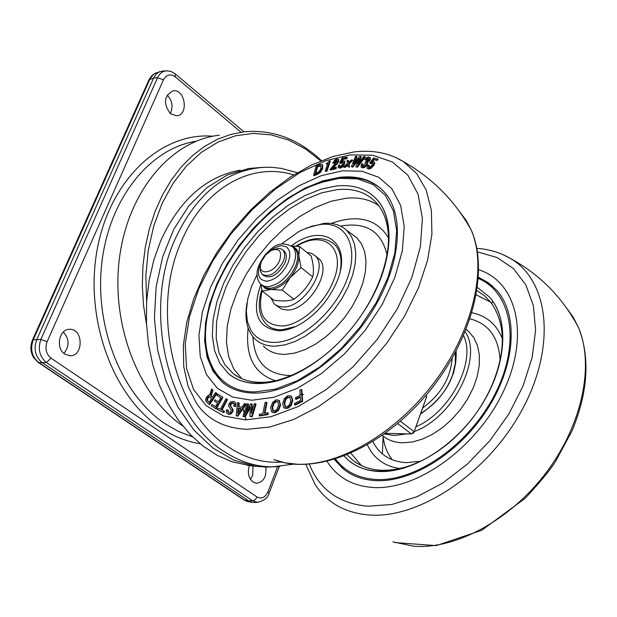 <?xml version="1.0" encoding="UTF-8"?>
<svg xmlns="http://www.w3.org/2000/svg" width="617" height="617" viewBox="0 0 617 617"><rect width="100%" height="100%" fill="white"/><g stroke="black" fill="none" stroke-linecap="round" stroke-linejoin="round"><path stroke-width="0.93" d="M277.588 466.714L267.94 491.865C265.21 497.587 261.562 499.292 256.996 496.978L51.057 358.192C46.09 354.004 44.771 348.512 47.1 341.718L40.861 339.435L36.712 339.682L153.641 77.95L157.559 77.719L163.459 79.832C166.474 74.51 170.431 73.539 175.344 76.901L175.205 73.847M38.03 362.31L38.84 362.611C31.806 356.788 29.963 349.137 33.31 339.659L150.263 78.344L153.988 73.901L160.165 71.549M38.046 362.326L33.441 357.39C30.449 352.022 30.11 346.284 32.423 340.168L33.31 339.659L36.712 339.682C33.434 349.183 35.285 356.85 42.249 362.68L46.406 362.488L252.623 500.796L257.582 502.331L254.435 502.469M256.996 496.978L255.77 499.006L254.042 500.41L248.836 500.965L42.249 362.68L38.84 362.611L244.887 500.333L248.312 501.737L253.749 502.5M38.192 362.418L244.047 500.001L248.836 500.965L252.307 502.377M167.168 70.808L162.595 71.078L158.931 72.073L156.14 74.163L153.641 77.95L148.959 79.824L32.508 339.967M243.962 131.83L174.842 73.546L171.063 71.472L166.567 70.832C162.626 71.179 159.626 73.477 157.559 77.719L40.861 339.435C37.683 348.952 39.527 356.641 46.406 362.488L51.057 358.192M267.94 491.865L268.997 493.353M64.839 354.127C55.291 348.366 59.178 328.73 69.706 329.308C83.465 328.583 83.696 356.464 69.922 355.762L64.839 354.127M170.423 113.752C163.127 103.548 163.975 95.92 172.984 90.861C185.061 88.555 189.095 114.831 176.832 115.819L170.423 113.752M265.757 467.069C266.737 476.725 263.636 482.124 256.441 483.273L253.032 482.047C248.443 478.067 247.24 472.568 249.415 465.557M63.913 353.418C69.613 346.114 69.436 338.972 63.366 331.992M250.487 479.409L252.7 475.345L252.978 465.982M170.246 113.605C173.385 106.764 172.351 100.586 167.138 95.064M182.771 425.985C138.285 395.59 110.551 323.879 119.575 257.235C128.382 190.514 171.673 140.26 219.374 135.216M321.426 160.597L316.845 156.448C294.725 137.576 270.439 129.369 243.985 131.83L230.465 134.491L217.246 139.373L204.52 146.445L192.504 155.646L181.39 166.86L171.356 179.963L162.587 194.764L155.237 211.053L149.445 228.583L145.311 247.085L142.92 266.259L142.326 285.787L143.53 305.346L146.514 324.627M146.622 301.636L145.859 275.807L148.257 250.332L153.749 225.961L162.132 203.386L173.138 183.241L186.411 166.042L201.535 152.222L218.063 142.072L235.517 135.771L253.425 133.395L271.326 134.892L288.771 140.128L305.369 148.89L320.732 160.875M397.71 423.547L411.385 433.944L385.155 433.365M425.738 395.674L426.709 396.438L413.752 432.833L411.385 433.944L414.092 431.699L400.394 421.249M413.752 432.833L426.347 397.626L426.709 396.438L426.123 395.212M249.816 465.604L232.169 461.809L217.408 455.439L203.309 446.276L190.175 434.437L178.313 420.138L167.994 403.649L159.464 385.286L152.931 365.441L148.55 344.541L146.437 323.046L146.638 301.435L149.144 280.195L153.895 259.78L160.767 240.645C179.562 199.916 206.047 176.423 240.214 170.169M263.181 167.323L248.821 168.472L227.141 175.074L206.795 187.715L188.717 206.024L173.77 229.323L162.718 256.657L156.147 286.828L154.412 318.434L157.62 350.001L165.595 380.041L177.927 407.151L193.985 430.142L212.958 448.058L233.943 460.243L255.978 466.344L266.606 467.077L272.621 466.868M335.548 459.048C345.042 471.619 358.593 478.43 376.2 479.494C416.598 481.838 470.84 443.253 495.682 392.79C520.871 342.396 511.632 292.335 478.406 278.529M334.638 459.326L343.337 468.874L346.068 471.018M492.505 286.049L478.468 277.588M420.493 413.992C445.142 397.032 457.027 376.054 456.148 351.05M455.446 352.369L455.747 362.565L453.395 373.709M422.452 412.796L420.516 413.914M415.912 426.794C450.317 412.187 476.509 361.423 463.568 335.663M477.465 287.522L489.15 296.777C513.56 322.676 504.236 382.255 466.568 425.391C429.208 468.827 374.457 483.466 348.196 460.051L344.085 456.063L348.196 460.051C356.464 467.084 366.76 470.91 379.093 471.511C412.68 473.139 456.796 445.004 481.908 404.636C507.159 364.315 509.395 318.734 489.158 296.777L477.465 287.522M382.378 453.911L383.126 436.581M407.151 433.851L394.07 435.494L384.352 433.952M465.218 331.753C483.234 357.968 453.217 417.624 414.223 431.522M477.01 290.653L484.6 295.859L491.009 302.585C506.835 325.267 506.025 355.369 488.587 392.882M449.176 442.674C426.046 461.547 403.487 470.74 381.499 470.247C370.817 469.745 361.662 466.737 354.019 461.215L347.032 454.891M327.079 461.4C337.106 477.381 352.508 486.08 373.293 487.507C417.64 490.345 477.674 446.793 503.642 390.947C530.042 335.17 516.915 281.753 478.746 269.768M334.329 459.418L342.566 468.318C351.482 475.823 362.557 479.926 375.784 480.635C412.357 482.602 460.621 452.045 488.186 407.953C515.905 363.907 518.434 314.084 496.5 290.029L488.209 282.632L478.491 277.264M492.636 301.111L491.849 303.14M225.521 384.599L222.976 382.571C209.31 370.061 203.618 351.628 205.916 327.265M320.601 182.57L340.669 177.966C356.85 176.277 370.254 179.809 380.866 188.555M339.435 178.359L357.636 178.876L373.254 184.606L385.424 195.419L393.415 210.937L396.654 230.496L394.818 253.132L387.892 277.665L376.169 302.723L360.259 326.879L341.07 348.721L319.706 366.984L297.425 380.674L275.498 389.088L255.122 391.895C214.176 392.335 196.113 352.153 210.227 304.574C223.501 256.063 267.485 204.482 311.554 186.018L325.737 181.012L339.435 178.359M363.506 312.009C391.98 269.228 396.816 220.84 376.948 199.615C367.007 188.841 353.502 184.29 336.435 185.964C353.502 184.282 367.007 188.833 376.948 199.607C400.209 224.773 388.124 286.234 348.25 332.262C308.677 378.576 253.132 396.029 228.128 373.231L219.853 363.266L214.539 350.564L212.31 335.648L213.166 319.058L217.007 301.397L223.67 283.257L232.894 265.225L244.371 247.88L257.721 231.776L272.521 217.408L288.301 205.268L304.574 195.751L320.801 189.226L336.435 185.956L320.801 189.226L304.574 195.759L288.301 205.268L272.521 217.415L257.721 231.776L244.371 247.887L232.894 265.233L223.67 283.257L217.007 301.404L213.166 319.066L212.31 335.648L214.546 350.564L219.853 363.266L228.136 373.231C236.026 380.064 246.121 383.512 258.407 383.573C281.421 383.064 305.515 371.935 330.689 350.178M295.751 326.493L281.861 329.786C275.629 329.933 270.562 328.205 266.667 324.619C258.816 316.452 257.204 304.775 261.832 289.612M332.077 242.373L335.016 244.88C340.322 250.695 342.119 259.109 340.399 270.138M260.79 284.607C251.312 313.012 257.466 328.414 279.246 330.805C286.458 330.535 294.139 327.92 302.284 322.953C317.053 313.405 328.29 300.317 335.98 283.681C354.52 243.916 324.249 220.709 291.409 245.851M283.527 250.61L284.483 251.374C286.72 253.903 286.897 257.682 285.023 262.703C278.313 274.712 271.218 279.015 263.752 275.622L262.942 274.989M256.942 274.812L251.435 286.697L247.687 299.253L246.314 311.107L247.425 321.719L250.996 330.558L253.672 334.175L256.911 337.183L260.675 339.543L264.917 341.216L269.598 342.188L274.658 342.427C299.916 342.196 334.599 312.433 346.839 279.933C359.464 247.417 346.669 221.842 321.28 224.349L311.678 226.223L301.644 230.187L298.273 231.953L281.252 244.155M247.008 302.955C244.363 318.063 246.707 329.756 254.042 338.039C259.317 343.569 266.436 346.284 275.398 346.168L284.938 344.888L295.08 341.463L305.469 336.003L315.719 328.684L325.46 319.776L334.314 309.58L341.957 298.497L348.119 286.928L352.562 275.298L355.145 264.037L355.801 253.556L354.513 244.216L351.366 236.334L346.492 230.156C340.646 224.897 333.087 222.637 323.825 223.377L306.333 228.089M384.499 267.369C391.34 240.792 389.327 220.084 378.46 205.237C368.765 193.136 354.991 187.93 337.137 189.62L321.627 192.859L305.531 199.384L289.396 208.908L273.786 221.071L259.194 235.455L246.106 251.551L234.946 268.85L226.1 286.774L219.876 304.736L216.521 322.12L216.212 338.324L219.012 352.747L224.904 364.824L233.735 374.041C241.147 379.548 250.278 382.316 261.13 382.347C274.133 382.255 288.139 378.159 303.14 370.077M209.795 396.831L208.006 398.104L207.351 399.77L207.682 400.88L209.178 402.215M251.829 400.24L232.748 397.124L217.4 388.332L206.433 374.504L200.232 356.479L198.921 335.255L202.422 311.893L210.459 287.476L222.59 263.089L238.255 239.774L256.765 218.518L277.334 200.24L299.098 185.74L321.125 175.737L342.427 170.786L361.994 171.256L378.823 177.318L391.98 188.856L400.657 205.484L404.22 226.485L402.323 250.841L394.903 277.28L382.293 304.304L365.141 330.365L344.433 353.919L321.388 373.594L297.363 388.309L273.74 397.309L251.829 400.24M254.651 393.083C241.471 392.944 230.619 389.234 222.105 381.954L212.981 371.095L207.119 357.235L204.636 340.954L205.523 322.853L209.68 303.572L216.906 283.781L226.933 264.099L239.419 245.165L253.942 227.565L270.061 211.862L287.267 198.558L305.022 188.116L322.753 180.92L339.867 177.28C358.747 175.344 373.663 180.365 384.622 192.357C405.5 215.765 400.695 266.876 370.778 313.367C341.016 359.896 291.101 393.469 254.651 393.083M290.021 397.487L288.1 397.487L285.895 399.423L284.707 403.572L285.463 406.618M277.943 401.659L276.439 401.574L274.179 403.279L272.668 407.405L273.292 410.914L272.76 410.529L272.136 407.027L273.647 402.901L275.907 401.197L277.835 401.551L278.568 405.145L277.048 409.287L274.773 410.991L272.76 410.529M240.761 408.855L238.756 408.577L238.339 412.411M320.987 165.95L317.601 166.821L315.842 173.47M348.273 160.304L347.07 160.405L347.386 163.52L343.499 167.091L344.702 166.999L347.556 164.361L347.857 166.744L349.068 166.652L348.644 163.42L352.322 159.973L351.112 160.073L348.474 162.572L348.273 160.304L348.883 162.186M352.322 159.973L352.801 160.397L349.122 163.837L349.546 167.068L347.857 166.744M347.656 165.132L345.181 167.415L343.499 167.091M368.943 165.217L367.902 164.955L366.953 167.454L367.223 168.225L367.902 168.618L370.1 168.186L373.169 165.302L374.28 162.695L373.324 161.538L371.534 161.932L373.686 159.24L376.763 160.011L377.573 158.877L373.632 157.898L369.591 163.058L372.861 162.703L371.935 165.194L369.838 167.276L368.673 167.469L368.241 166.937L368.943 165.217L369.429 165.641L368.742 167.485M372.969 162.95L370.979 163.713L369.591 163.058M377.573 158.877L378.059 159.302L377.242 160.435L374.164 159.664L372.714 161.515M374.118 162.07L374.766 163.119L373.647 165.726L370.586 168.611L368.38 169.035L367.439 168.418M291.263 396.199L292.859 400.279L291.201 405.539L287.854 408.346L284.537 408.153M302.122 400.965L301.335 389.42L301.86 389.813L302.654 401.358L295.127 405.13L294.594 404.744L302.122 400.965L302.654 401.358M300.309 397.279L296.091 399.4L295.566 399.014L300.271 396.646L300.525 400.433L294.51 403.456L294.594 404.744M279.139 400.394L280.612 405.099L278.552 410.297L275.143 412.75L272.105 412.187M248.134 403.857L246.846 403.873L242.982 416.398L244.718 416.39L250.317 406.618L249.916 416.382L251.667 416.39L255.531 403.803L254.219 403.811L251.266 413.436L251.62 403.827L250.718 403.834L245.18 413.452L248.134 403.857L248.659 404.235L246.569 411.038M251.62 403.827L252.152 404.204L251.89 411.423M255.531 403.803L256.055 404.189L252.199 416.768L249.916 416.382M250.255 408.022L245.25 416.768L242.982 416.398M267.77 412.742L268.295 413.128L268.025 414.524L259.695 416.02L259.163 415.642L267.493 414.138L267.77 412.742L264.292 413.367L266.459 402.253L265.063 402.508L262.888 413.621L259.433 414.254L259.163 415.642M266.459 402.253L266.984 402.631L264.917 413.259M226.956 399.245L225.93 398.783L220.439 409.341L217.917 408.192L217.23 409.511L223.308 412.295L223.994 410.968L221.457 409.804L226.956 399.245L227.488 399.615L222.043 410.074M223.994 410.968L224.526 411.338L223.84 412.665L217.23 409.511M245.682 403.803L246.214 404.181L237.792 416.259L236.211 415.735L237.26 415.881L245.682 403.803L244.409 403.626L241.856 407.251L238.386 406.773L238.74 402.855L237.483 402.693L236.211 415.735M238.74 402.855L239.273 403.233L238.941 406.85M211.6 388.957L209.703 395.119L208.623 395.073L206.633 396.978L205.561 399.7L206.171 401.574L209.148 404.235L216.436 393.206L215.611 392.481L212.456 397.255L210.613 395.613L212.487 389.728L211.6 388.957L213.012 390.106L211.137 395.983L212.503 397.194M215.611 392.481L216.96 393.577L209.672 404.605L209.148 404.235M233.804 403.287L231.56 403.418L230.465 405.593L233.18 409.919L232.84 411.763L231.09 413.922L228.545 414.308L227.287 413.629M227.758 409.904L226.647 409.588L226.254 412.133L226.979 413.413L228.012 413.938L230.557 413.544L232.308 411.385L232.648 409.541L229.933 405.215L230.133 404.066L231.036 403.04L232.864 402.754L234.167 404.012L233.712 405.978L234.838 406.294L235.432 403.402L234.637 401.976L233.527 401.412L230.665 401.814L228.892 404.035L228.583 406.04L231.321 410.29L230.234 412.318L228.56 412.48L227.496 411.446L227.758 409.904L228.29 410.282L228.298 412.38M234.83 402.114L235.964 403.78L235.37 406.672L233.712 405.978M322.436 164.924L322.838 168.132L320.585 172.228L317.477 174.372L314.092 175.691L313.613 175.282L316.999 173.963L320.107 171.811L322.352 167.724L322.059 164.577L319.475 164.554L316.105 165.88L313.613 175.282M222.405 397.063L222.93 397.441L216.158 408.948L211.23 405.716L215.634 408.577L222.405 397.063L217.778 394.116L217.022 395.389L220.716 397.749L218.302 401.852L215.055 399.762L214.307 401.035L217.554 403.132L215.456 406.696L211.978 404.436L211.23 405.716M217.539 403.156L214.307 401.035M220.701 397.78L217.022 395.389M327.565 164.083L326.108 163.975L327.781 163.451L325.252 171.009L326.532 170.616L329.817 160.79L326.108 163.975M329.817 160.79L330.296 161.207L327.018 171.025L325.73 171.418L325.252 171.009M338.579 159.479L338.795 161.376L337.005 164.006L332.949 167.963M335.98 167.253L336.466 167.67L336.026 168.78L330.411 170.091L329.933 169.675L335.548 168.364L335.98 167.253L331.853 168.225L336.527 163.598L338.317 160.96L338.278 159.217L336.697 158.985L334.699 160.142L332.748 163.073L334.005 162.772L336.319 160.073L337.005 160.219L336.99 161.276L329.933 169.675M337.106 160.451L335.887 161.014L334.483 163.181L332.748 163.073M339.551 164.932L338.317 165.132L338.255 167.477L339.558 167.785L341.818 166.659L344.193 163.436L344.533 161.13L343.098 160.651L341.27 161.6L342.713 158.862L346.33 158.276L346.831 157.158L342.204 157.906L339.527 163.135L342.643 161.654L343.237 161.885L342.813 163.814L341.224 166.096L340.013 166.667L339.365 166.443L339.551 164.932L340.029 165.348L339.79 166.683M343.291 162.055L341.078 163.382L339.527 163.135M346.831 157.158L347.309 157.574L346.808 158.692L343.191 159.279L342.373 160.883M344.695 161.207L344.672 163.852L342.304 167.076L340.036 168.202L338.44 167.639M356.942 166.845L364.925 156.494L365.403 156.919L357.42 167.269L355.924 166.821L357.42 167.269M358.315 160.32L352.87 167.145L351.382 166.698L352.87 167.145M364.925 156.494L363.806 156.471L357.991 164.06L360.76 156.402L359.642 156.379L353.549 163.952L356.618 156.325L357.096 156.741L354.844 162.34M360.76 156.402L361.238 156.826L359.187 162.502M370.084 157.62L370.547 158.384L369.868 160.389L367.161 162.495L367.585 163.212L366.899 165.217L364.801 167.284L362.38 167.847L361.261 167.199M362.819 163.945L361.716 163.783L361.4 164.261L361.045 167.006L361.894 167.423L364.323 166.86L366.421 164.793L367.107 162.788L366.683 162.07L369.382 159.965L370.069 157.967L368.889 156.949L366.845 157.512L364.632 159.68L365.68 159.834L368.187 158.029L368.719 158.492L368.272 159.803L364.894 162.472L365.827 163.127L363.968 165.95L362.241 166.081L362.819 163.945L363.297 164.361L362.611 166.274M365.788 162.95L364.894 162.472M368.711 158.453L366.159 160.25L364.632 159.68M365.68 159.834L366.159 160.25M356.618 156.325L355.515 156.302L351.382 166.698M352.392 166.729L359.017 158.43L355.924 166.821M349.068 166.652L349.546 167.068M344.702 166.999L345.181 167.415M348.644 163.42L349.122 163.837M346.33 158.276L346.808 158.692M342.713 158.862L343.191 159.279M342.636 159.032L343.114 159.448M340.599 162.965L341.078 163.382M335.548 168.364L336.026 168.78M334.005 162.772L334.483 163.181M334.167 165.888L334.653 166.297M326.532 170.616L327.018 171.025M215.634 408.577L216.158 408.948M317.123 166.413L320.755 165.68L320.994 168.256L319.151 171.588L315.187 173.724L317.123 166.413L317.601 166.821M234.838 406.294L235.37 406.672M230.396 406.156L230.92 406.526M232.254 408.701L232.786 409.079M206.826 399.4L207.474 397.734L208.662 396.538L209.541 396.6L211.646 398.482L209.14 402.284L207.158 400.51L206.826 399.4L207.351 399.77M216.436 393.206L216.96 393.577M210.613 395.613L211.137 395.983M212.487 389.728L213.012 390.106M238.224 408.199L240.954 408.577L237.661 413.405L238.224 408.199L238.756 408.577M237.26 415.881L237.792 416.259M223.308 412.295L223.84 412.665M267.493 414.138L268.025 414.524M251.667 416.39L252.199 416.768M244.718 416.39L245.25 416.768M280.087 404.713L279 400.294L276.069 399.831L272.691 402.276L270.639 407.467L271.58 411.778L274.611 412.364L278.02 409.919L280.087 404.713M301.335 389.42L299.831 390.175L300.178 395.366L295.481 397.734L295.566 399.014M292.327 399.893L290.877 395.898L287.607 395.775L284.29 398.574L282.64 403.819L283.843 407.644L287.321 407.96L290.669 405.145L292.327 399.893M290.777 400.518L289.589 404.683L287.352 406.626L285.046 406.348L284.175 403.186L285.363 399.037L287.576 397.101L289.751 397.255L290.777 400.518M376.763 160.011L377.242 160.435M373.686 159.24L374.164 159.664M373.555 159.417L374.033 159.842M370.501 163.289L370.979 163.713M317.13 257.358L319.112 258.97C332.717 270.616 308.099 310.505 287.445 310.027L281.537 309.086L275.992 305.238M262.21 291.139L273.948 300.224C282.47 301.42 289.134 301.111 293.931 299.291C302.106 293.345 308.361 285.879 312.688 276.879C314.053 271.333 313.505 264.331 311.068 255.854L299.53 246.507L298.844 255.824L301.05 267.562L290.16 277.681L282.193 290.106L270.686 289.489L262.21 291.139L260.721 284.198M291.602 245.982L299.53 246.507M282.193 290.106L293.931 299.291M312.688 276.879L301.05 267.562M270.786 297.78L274.179 303.842L275.228 304.729L278.992 306.533L283.542 307.004C304.189 307.451 328.869 267.493 315.287 255.862L311.546 253.356L306.819 252.415M261.546 261.323L261.168 262.348C255.986 276.331 274.496 274.233 279.748 260.089C282.123 251.08 279.331 247.849 271.38 250.409L265.626 254.89L261.546 261.323M260.443 266.12L260.305 270.863L262.024 274.272C269.498 277.665 276.586 273.354 283.311 261.33C285.185 256.31 285.008 252.538 282.779 250.008L280.743 248.72L278.83 248.366L273.547 249.577M47.1 341.718L163.459 79.832M175.344 76.901L241.031 132.215M192.535 436.836L178.375 431.399L164.716 423.532C121.572 394.656 94.2 326.648 101.874 262.472C109.371 198.234 150.039 148.358 196.16 141.2M212.88 136.21C161.878 131.953 110.69 178.444 97.486 247.988C83.951 317.377 112.317 395.898 160.204 427.589C172.991 436.15 186.303 441.533 200.147 443.746M293.63 174.927C251.728 161.538 203.695 187.784 181.344 241.617C150.132 310.598 174.017 412.372 227.611 446.469C244.926 458.138 262.888 463.336 281.491 462.071M297.286 172.691L281.429 168.402L272.159 167.346L265.163 167.246C226.493 169.474 196.445 193.499 175.004 239.319C142.674 310.498 167.423 415.642 222.853 450.68C238.74 461.385 255.253 466.776 272.405 466.868L279.863 466.545M392.258 459.773C387.168 453.318 384.106 445.397 383.064 436.018M466.151 329.455L468.519 331.352L473.841 337.684L477.496 345.628L479.332 354.929L479.255 365.279L477.249 376.301L473.37 387.607L467.748 398.783L460.575 409.403L452.122 419.074L442.713 427.442L432.679 434.198L422.414 439.111L412.279 442.011L402.646 442.813C394.525 442.543 387.754 440.068 382.316 435.386M420.593 461.277L406.418 462.634C390.677 461.701 379.501 454.698 372.884 441.61M470.031 318.858C488.88 323.748 498.906 337.73 500.125 360.798M399.654 468.542C384.406 466.244 373.655 458.362 367.393 444.888M471.959 312.773C486.512 315.773 496.654 324.434 502.385 338.748M476.293 294.826L490.754 302.268M361.462 465.588L350.919 453.24M309.356 464.254C319.498 489.651 339.003 503.642 367.863 506.225L391.695 504.513L417.115 496.677L442.852 482.957L467.57 463.953L489.944 440.607L508.77 414.13L523.062 385.933L532.132 357.528L535.595 330.365L533.42 305.801L525.892 284.946L513.537 268.665L497.101 257.544L477.45 251.883M305.808 464.47L315.102 484.468C327.056 502.84 345.134 513.028 369.344 515.018C419.876 518.905 488.703 472.56 522.483 409.11C556.627 345.736 548.937 280.442 510.236 258.346L502.354 254.366M392.929 541.88L413.56 546.192C455.662 549.654 510.375 520.177 546.261 472.522C582.193 424.897 594.51 365.58 578.584 327.75L573.193 317.115L566.445 307.806M452.138 358.323C450.665 377.951 440.831 394.518 422.622 408.022M420.694 413.413C435.571 404.474 446.184 391.733 452.523 375.175L455.331 363.482L455.253 352.731M378.815 205.716C369.861 199.515 358.978 197.024 346.183 198.227L331.067 201.281L315.387 207.482L299.669 216.575L284.429 228.213L270.146 242.003L257.266 257.497L246.206 274.203L237.329 291.579L230.92 309.086L227.241 326.138L226.454 342.18L228.637 356.626L233.781 368.958L241.779 378.668M388.525 237.985C376.964 218.919 357.837 214.068 331.136 223.439M248.15 328.167C245.126 356.317 254.219 373.84 275.444 380.728M252.901 336.743C254.196 361.431 266.305 374.357 289.25 375.514L292.096 375.414M387.16 255.399C381.607 231.383 366.074 221.619 340.569 226.107M263.405 346.044C268.765 351.651 275.976 354.428 285.046 354.351L294.695 353.094L304.945 349.677L315.434 344.209L325.776 336.867L335.594 327.905L344.51 317.647L352.199 306.487L358.377 294.826L362.827 283.095L365.395 271.742L366.012 261.153L364.67 251.721L361.446 243.746L356.487 237.491L351.929 234.144M300.618 394.41L303.533 394.502M246.222 419.892L245.157 416.768M245.126 416.676L243.052 408.716M459.603 211.662L466.105 220.254L471.295 230.21C487.361 267.4 473.586 329.478 435.293 381.028C397.063 432.617 339.72 466.159 297.101 464.231L284.931 462.819L273.786 459.619M247.27 429.285C224.426 428.383 207.443 419.614 196.314 402.97L187.992 386.049L183.704 366.475L183.372 344.965L186.804 322.167L193.761 298.69L203.965 275.143L217.076 252.145L232.732 230.272L250.494 210.096L269.914 192.149L290.491 176.932L311.701 164.909L333.01 156.463L353.865 151.959C372.583 149.7 389.034 152.885 403.233 161.507L416.629 173.516L426.185 189.99L431.399 210.451L431.908 234.221L427.542 260.428L418.38 288.046L404.698 315.912L387.036 342.828L366.136 367.624L342.905 389.227L318.364 406.75L293.569 419.506L269.56 427.072L247.27 429.285M394.996 157.142L403.233 161.507C432.355 178.012 455.045 200.911 471.295 230.21C489.944 272.506 471.187 342.15 426.347 394.949C381.53 447.803 318.395 474.897 276.516 460.598M350.171 154.882L372.807 155.229L392.381 161.993L407.791 175.12L418.056 194.193L422.406 218.418L420.393 246.646L411.917 277.365L397.325 308.839L377.38 339.196L353.248 366.614L326.393 389.466L298.42 406.449L270.986 416.722L245.62 419.884L223.624 416.028L206.032 405.608L193.553 389.427L186.581 368.496L185.239 343.97L189.388 317.076L198.697 289.049L212.649 261.107L230.611 234.406L251.805 210.05L275.359 189.057L300.309 172.359L325.622 160.752L350.171 154.882M362.11 165.742L362.588 166.166M362.541 164.361L363.02 164.785M365.279 162.526L365.758 162.95M368.187 158.029L368.665 158.446M367.138 158.338L367.616 158.762M361.894 167.423L362.38 167.847M364.323 166.86L364.801 167.284M366.421 164.793L366.899 165.217M367.107 162.788L367.585 163.212M367.717 161.693L368.202 162.117M369.382 159.965L369.868 160.389M370.069 157.967L370.547 158.384M344.533 161.13L345.011 161.554M344.193 163.436L344.672 163.852M341.818 166.659L342.304 167.076M339.558 167.785L340.036 168.202M341.27 162.364L341.749 162.78M342.643 161.654L343.121 162.07M336.319 160.073L336.797 160.482M335.409 160.597L335.887 161.014M332.879 167.138L333.357 167.554M336.527 163.598L337.005 164.006M338.317 160.96L338.795 161.376M338.324 159.279L338.802 159.695M322.143 164.654L322.537 164.994M322.352 167.724L322.838 168.132M316.999 173.963L317.477 174.372M320.107 171.811L320.585 172.228M319.143 165.618L319.629 166.027M235.432 403.402L235.964 403.78M232.864 402.754L233.388 403.132M231.036 403.04L231.56 403.418M230.133 404.066L230.658 404.443M229.933 405.215L230.465 405.593M231.267 407.367L231.799 407.744M232.648 409.541L233.18 409.919M232.308 411.385L232.84 411.763M227.496 411.446L228.028 411.817M228.012 413.938L228.545 414.308M230.557 413.544L231.09 413.922M207.474 397.734L208.006 398.104M208.662 396.538L209.186 396.908M207.158 400.51L207.682 400.88M279.115 400.394L279.64 400.78M275.907 401.197L276.439 401.574M273.647 402.901L274.179 403.279M274.611 412.364L275.143 412.75M278.02 409.919L278.552 410.297M291 395.991L291.409 396.284M287.576 397.101L288.1 397.487M285.363 399.037L285.895 399.423M284.067 407.814L284.599 408.199M287.321 407.96L287.854 408.346M290.669 405.145L291.201 405.539M374.28 162.695L374.766 163.119M373.169 165.302L373.647 165.726M370.1 168.186L370.586 168.611M367.902 168.618L368.38 169.035M371.249 162.842L371.727 163.266M368.241 166.937L368.727 167.361M296.754 246.237C324.141 228.915 346.8 248.458 333.519 280.673C324.989 303.04 301.898 323.925 283.681 325.969C264.23 325.984 257.042 314.246 262.109 290.746M292.265 246.499C296.199 247.772 298.397 250.88 298.844 255.824C299.083 262.873 296.191 270.161 290.16 277.681C283.843 284.923 277.349 288.856 270.686 289.489L265.349 288.494L261.716 285.039M293.322 247.417L294.826 248.628C298.242 252.523 298.52 258.315 295.666 266.012C289.458 279.046 280.959 286.481 270.177 288.332L265.588 287.645L262.233 285.378M291.44 245.875L292.767 246.97C296.183 250.857 296.461 256.657 293.599 264.361C287.375 277.395 278.876 284.846 268.087 286.704L264.014 286.211L260.829 284.29C257.744 280.889 256.533 276.478 257.204 271.048C258.053 266.459 260.721 260.991 265.225 254.644L270.693 249.376C277.249 243.152 284.607 242.35 292.767 246.97L293.345 247.44M268.549 252.183L273.794 248.265L279.092 246.09L281.56 245.743L285.802 246.592L287.445 247.764L289.527 251.458L289.813 256.556L288.255 262.487C283.041 273.4 275.915 279.648 266.883 281.229C257.682 280.056 256.001 273.2 261.832 260.659M279.262 466.591L269.066 493.176C268.218 497.58 264.4 500.626 257.598 502.323M244.232 500.117L247.54 501.567M155.97 72.829L152.098 75.282L149.075 79.562M69.706 329.308L69.251 329.324M266.606 467.077L272.405 466.868L293.53 464.154M247.286 465.303L255.978 466.344M466.097 329.594L468.519 331.352L466.167 329.416M359.271 464.493L354.019 461.215M394.926 542.567L436.211 545.613L481.723 530.288L525.121 498.359C540.261 482.024 550.387 469.738 555.516 461.493L572.167 430.612C588.086 391.756 590.222 357.467 578.584 327.75C562.75 297.664 539.968 274.526 510.236 258.346C500.21 252.546 489.08 249.214 476.841 248.35M343.337 468.874L342.566 468.318M238.902 377.296L233.735 374.041M352.276 234.406L346.492 230.156M275.151 402.276L274.357 401.459M369.822 157.389L370.3 157.813M344.409 160.96L344.888 161.376M338.278 159.217L338.756 159.633M322.221 164.739L322.699 165.148M234.637 401.976L235.162 402.353M279 400.294L279.532 400.68M291.131 396.099L291.656 396.484M374.018 161.932L374.496 162.356M222.105 381.954L222.976 382.571M335.016 244.88C324.974 236.118 311.886 236.542 295.744 246.16M319.112 258.97L315.287 255.862M284.491 251.381L282.779 250.008"/></g></svg>
